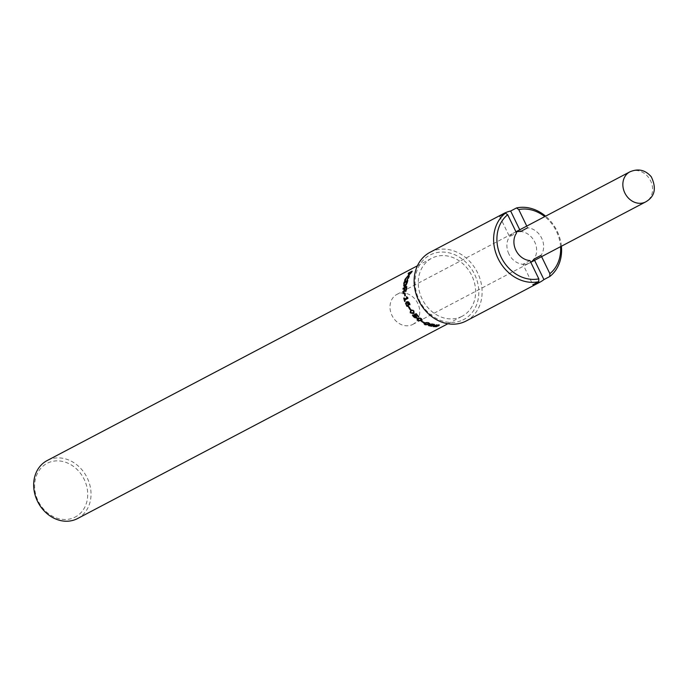 <?xml version="1.0" encoding="UTF-8"?>
<svg xmlns="http://www.w3.org/2000/svg" width="689" height="689" viewBox="0 0 689 689"><rect width="100%" height="100%" fill="white"/><g stroke="black" fill="none" stroke-linecap="round" stroke-linejoin="round"><path stroke-width="0.52" stroke-dasharray="3.44 2.58" d="M437.834 325.863L438.256 324.907L435.732 325.113L436.223 325.587L438.273 325.044M437.532 325.509L437.593 325.983M439.194 325.234L439.134 324.769L436.352 326.224L433.467 326.112A32.254 27.052 62.3 0 0 433.51 326.112L437.188 325.69L434.647 325.578L436.335 324.631L439.134 324.769L439.263 325.329M433.51 326.112L433.536 326.577M433.467 326.112L433.493 326.577M433.019 326.345L433.036 326.819M436.335 324.631L436.352 325.105M430.806 325.13L430.84 324.674L432.838 325.062L433.553 324.416M432.838 325.062L432.821 325.527M433.062 325.415L433.553 324.381L431.03 324.235M430.1 324.45L431.624 323.709L433.355 323.899L434.501 324.993M432.485 325.656L428.765 325.182A32.254 27.052 62.3 0 0 428.808 325.191L430.728 325.044M434.423 324.82L433.82 325.148M428.808 325.191L428.756 325.647M428.765 325.182L428.713 325.63M428.317 325.415L428.265 325.871M431.624 323.709L431.581 324.166M424.984 323.546L426.792 324.304L428.084 323.821L428.928 323.175L427.059 322.435M424.114 323.511L425.018 322.495L428.782 322.426L429.703 323.546M426.991 324.683L424.915 324.252M415.57 314.795L416.716 316.854M414.606 314.46L416.311 313.409A32.254 27.052 62.3 0 0 419.007 316.173L418.619 316.38M412.789 315.08L413.236 314.709A32.254 27.052 62.3 0 0 413.279 314.761L415.7 317.138M411.591 310.481L410.67 311.239L410.902 312.315L411.901 312.961L414.037 311.833M410.566 309.981L414.167 310.593L413.727 313.357M407.053 297.347A32.254 27.052 -117.7 0 1 406.898 296.64L408.034 297.639A32.254 27.052 62.3 0 0 408.224 298.354L405.063 300.016A32.254 27.052 62.3 0 0 405.416 301.222L405.063 301.412A32.254 27.052 -117.7 0 1 404.676 300.077M404.443 299.19A32.254 27.052 -117.7 0 1 404.185 298.07L404.546 297.881A32.254 27.052 62.3 0 0 404.831 299.129M408.379 276.091L409.361 276.091L409.016 277.745L407.5 280.087A32.254 27.052 -117.7 0 1 407.518 280.018L408.81 276.832L407.983 276.875L405.787 279.441L405.597 281.034A32.254 27.052 62.3 0 0 405.58 281.095L405.029 281.388L405.39 279.639L407.552 276.642M411.574 272.336L410.179 273.068A32.254 27.052 62.3 0 0 409.86 273.533L409.688 274.575L411.187 272.896A32.254 27.052 -117.7 0 1 411.574 272.336L411.385 272.155M411.522 271.957L412.47 271.457A32.254 27.052 62.3 0 0 411.566 272.723L409.283 275.333L408.775 275.109M409.068 274.377L409.387 273.852A32.254 27.052 -117.7 0 1 409.783 273.275L408.474 273.964A32.254 27.052 -117.7 0 1 408.956 273.3L409.499 273.016M409.722 272.904L411.299 272.077M406.329 284.755L407.285 282.146A32.254 27.052 -117.7 0 1 407.44 281.5L404.736 282.921A32.254 27.052 62.3 0 0 404.581 283.567L404.469 285.246L405.451 285.582M407.526 280.724L408.06 280.44A32.254 27.052 62.3 0 0 407.699 281.896L406.984 284.385L405.339 286.512L404.202 286.512M404.004 284.781L404.185 283.756A32.254 27.052 -117.7 0 1 404.452 282.671M404.917 286.391L404.038 285.918M406.407 289.724L406.527 288.57A32.254 27.052 -117.7 0 1 406.553 287.675L405.235 288.364A32.254 27.052 62.3 0 0 405.21 289.165L405.95 290.405M404.951 290.457L403.547 293.712A32.254 27.052 -117.7 0 1 403.478 292.808M406.562 286.788L407.01 286.555A32.254 27.052 62.3 0 0 406.932 288.312L406.76 290.155L405.459 291.361M404.796 289.647L404.813 289.613A32.254 27.052 -117.7 0 1 404.848 288.57L403.453 289.302A32.254 27.052 -117.7 0 1 403.47 288.984M403.547 293.712L403.117 293.686M403.453 289.302L403.022 289.216M404.917 293.273L405.313 293.058A32.254 27.052 62.3 0 0 405.657 295.684L405.235 295.908A32.254 27.052 -117.7 0 1 405.201 295.727M407.509 302.704L406.45 303.668L406.588 304.598L407.905 305.365M407.759 302.428L408.904 305.055L408.121 306.321M406.975 301.739L408.698 301.704L410.179 303.651L410.015 304.65A32.254 27.052 -117.7 0 1 409.998 304.633M409.292 306.588L409.292 306.588A32.254 27.052 62.3 0 0 410.618 308.956L410.256 309.146M417.792 319.041L419.412 320.299L420.678 319.885L421.547 319.171L419.92 317.93M417.026 318.559L417.939 317.724L421.487 318.172L422.185 319.86M418.8 320.643L417.767 320.041M424.321 322.142L423.899 322.366A32.254 27.052 -117.7 0 1 421.677 321.074L422.107 320.85A32.254 27.052 62.3 0 0 424.321 322.142L424.183 322.555M461.242 316.699A32.736 27.457 62.3 0 0 462.19 316.225A32.736 27.457 62.3 0 0 471.25 274.472A32.736 27.457 62.3 0 0 431.702 258.272A32.736 27.457 62.3 0 0 422.357 299.474A32.736 27.457 62.3 0 0 461.242 316.699M77.59 518.533A32.736 27.457 62.3 0 0 86.65 476.771A32.736 27.457 62.3 0 0 47.11 460.579M529.944 260.588L522.934 264.283L532.881 284.764M499.594 216.208L509.541 236.689L516.552 233.003M522.934 264.283A16.975 14.236 62.3 0 0 529.178 263.164A16.975 14.236 62.3 0 0 529.669 262.922A16.975 14.236 62.3 0 0 530.763 262.268M534.586 260.33L533.984 259.098M526.758 226.087L527.602 227.818A16.975 14.236 62.3 0 1 541.675 238.161A16.975 14.236 62.3 0 1 541.003 255.412L541.597 256.644M520.591 231.513L519.747 229.773M516.052 231.978A16.975 14.236 62.3 0 0 513.856 232.873A16.975 14.236 62.3 0 0 509.541 236.689M561.406 246.223A38.799 32.547 62.3 0 0 545.602 216.174M466.177 320.979A38.799 32.547 62.3 0 0 476.917 271.483A38.799 32.547 62.3 0 0 430.048 252.295M560.562 246.671A36.379 30.505 62.3 0 0 544.749 216.622M74.421 517.439A30.316 25.424 62.3 0 0 74.498 467.194A30.316 25.424 62.3 0 0 34.622 485.891A30.316 25.424 62.3 0 0 74.421 517.439M462.836 319.972A36.379 30.505 62.3 0 0 462.93 259.667A36.379 30.505 62.3 0 0 415.071 282.111A36.379 30.505 62.3 0 0 462.836 319.972M412.28 324.657A16.975 14.236 62.3 0 0 412.763 324.416A16.975 14.236 62.3 0 0 417.465 302.755A16.975 14.236 62.3 0 0 396.959 294.367A16.975 14.236 62.3 0 0 392.11 315.726A16.975 14.236 62.3 0 0 412.28 324.657M508.87 253.94A16.975 14.236 -117.7 0 1 513.856 232.873A16.975 14.236 -117.7 0 1 534.363 241.271A16.975 14.236 -117.7 0 1 529.669 262.922A16.975 14.236 -117.7 0 1 508.87 253.94M436.223 325.587L436.266 326.052M434.199 326.233L434.234 326.698M438.066 324.571L438.109 325.036M431.521 324.932L431.495 325.389M429.497 325.458L429.454 325.906M433.355 323.899L433.329 324.364M426.792 324.304L426.706 324.743M425.518 324.14L425.423 324.579M428.782 322.426L428.687 322.857M411.057 309.662L410.394 310.093M629.824 171.871A16.975 14.236 -117.7 0 1 650.33 180.268A16.975 14.236 -117.7 0 1 645.627 201.92M438.299 324.958L438.35 325.432M434.492 325.389L434.509 325.854M429.798 324.373L429.738 324.82M429.807 323.313L429.738 323.77M447.902 323.744L462.19 316.225M417.413 265.79L431.702 258.272M412.763 324.416L530.788 262.328M396.959 294.367L515.949 231.771"/><path stroke-width="1.03" d="M437.593 325.983L438.316 325.372L437.713 325.242L435.586 325.94L437.593 325.983M438.273 325.044L437.834 325.863M435.741 325.208L435.586 325.94M435.646 325.776L434.647 325.578M439.134 324.769L438.316 325.535M434.647 325.639L439.263 325.329M437.231 326.026L434.673 326.043L434.871 325.492M439.194 325.234L436.413 326.689L433.493 326.577A32.736 27.457 62.3 0 0 433.536 326.577L437.248 326.155M432.821 325.527L433.536 324.838L432.942 324.562L430.806 325.13L432.821 325.527M433.071 324.95L433.553 324.381L433.071 324.95M433.553 324.416L433.062 325.415M431.133 324.192L430.806 325.13M430.944 325.096L429.945 324.674L430.16 324.002M434.432 324.355L431.65 325.811M429.945 324.674L431.581 324.166L434.501 324.993M432.485 325.518L429.893 325.122L430.1 324.45M434.423 324.82L431.641 326.276L428.713 325.63A32.736 27.457 62.3 0 0 428.756 325.647L432.485 325.708M425.423 324.579L426.706 324.743L428.842 323.615L427.008 322.857L424.872 323.976L425.423 324.579L424.872 323.976L424.984 323.546L425.518 324.14L424.984 323.546L425.724 323.322M428.928 323.175L428.394 322.624L428.859 323.537M428.842 323.615L428.291 323.063M427.111 322.426L425.836 322.891M429.703 323.546L426.991 324.683M424.915 324.252L424.114 323.511M428.687 322.857L429.738 323.77L428.859 324.571L425.035 324.777L424.002 323.718L424.889 322.917L428.687 322.857M416.785 317.379L415.346 317.483L412.737 314.968M418.352 316.733L418.593 316.397A32.254 27.052 -117.7 0 1 416.509 314.305L415.295 315.106L416.716 316.854L416.397 317.801L415.097 317.818L413.512 316.759L412.444 315.261L412.944 315.002A32.736 27.457 62.3 0 0 412.995 315.054L413.934 316.561L415.7 317.138L415.915 316.587L414.218 314.658L416.027 313.71A32.736 27.457 62.3 0 0 418.766 316.518L418.352 316.733A32.736 27.457 -117.7 0 1 416.234 314.615L415.295 315.106M415.7 317.138L416.173 316.26L415.949 316.811L416.173 316.26L414.502 314.356M416.716 316.854L416.647 317.465M410.592 312.573L411.591 313.237L412.823 312.875L413.727 312.1L413.46 311.058L412.47 310.369L411.264 310.722L410.343 311.48L410.592 312.573M412.823 312.875L414.037 311.833L413.124 312.599L414.037 311.833L412.797 310.119L410.343 311.48M414.184 313.073L410.515 312.513L411.057 309.662M413.848 310.851L413.434 313.641L410.196 312.772L410.722 309.895L413.848 310.851M404.676 300.077A32.254 27.052 -117.7 0 1 404.443 299.19L407.182 297.898A32.254 27.052 -117.7 0 1 407.053 297.347M405.02 301.317L404.658 301.506A32.736 27.457 -117.7 0 1 403.771 298.113L404.133 297.924A32.736 27.457 62.3 0 0 404.426 299.19L406.777 297.958A32.736 27.457 -117.7 0 1 406.484 296.683L407.63 297.7A32.736 27.457 62.3 0 0 407.819 298.423L404.658 300.085A32.736 27.457 62.3 0 0 405.02 301.317M405.029 281.388L405.39 279.639M408.827 276.918L407.604 276.608L406.295 277.71L405.201 280.819A32.736 27.457 62.3 0 0 405.175 280.888L404.624 281.181L404.994 279.407L408 275.815L408.973 275.833L408.62 277.512L407.096 279.88A32.736 27.457 -117.7 0 1 407.113 279.812L408.422 276.573L407.604 276.608M407.552 276.642L409.361 276.091M408.99 274.248L410.833 272.586A32.736 27.457 -117.7 0 1 411.23 272.009L409.826 272.749A32.736 27.457 62.3 0 0 409.507 273.214L408.99 274.248L409.602 274.506M408.766 275.255L409.387 273.852M410.119 273.946L408.396 274.971L409.025 273.542A32.736 27.457 -117.7 0 1 409.43 272.956L408.121 273.645A32.736 27.457 -117.7 0 1 408.62 272.973L412.125 271.13A32.736 27.457 62.3 0 0 411.212 272.413L410.119 273.946M407.345 281.457L404.322 282.731A32.736 27.457 62.3 0 0 404.167 283.394L404.047 285.1L405.451 285.582L404.469 285.246L405.451 285.582L406.329 284.755M404.047 285.1L405.029 285.444L406.872 281.973A32.736 27.457 -117.7 0 1 407.027 281.31M404.452 282.671A32.254 27.052 -117.7 0 1 404.555 282.283L407.526 280.724M404.417 286.538L404.004 284.781M404.555 282.283L407.655 280.242A32.736 27.457 62.3 0 0 407.285 281.723L406.562 284.238L404.202 286.512M404.038 285.918L403.771 283.584A32.736 27.457 -117.7 0 1 404.15 282.094M404.917 286.391L403.616 285.78M404.968 290.241L405.95 290.405L405.39 290.302L406.407 289.724L406.105 288.493A32.736 27.457 -117.7 0 1 406.131 287.58L404.813 288.278A32.736 27.457 62.3 0 0 404.787 289.079L404.968 290.241L405.985 289.664M406.028 291.344L404.521 290.396L403.117 293.686A32.736 27.457 -117.7 0 1 403.039 292.472L404.391 289.535A32.736 27.457 -117.7 0 1 404.417 288.476L403.022 289.216A32.736 27.457 -117.7 0 1 403.082 288.295L406.588 286.452A32.736 27.457 62.3 0 0 406.51 288.235L406.338 290.103L405.235 291.387M403.47 288.984A32.254 27.052 -117.7 0 1 403.504 288.398L406.562 286.788M403.478 292.808A32.254 27.052 -117.7 0 1 403.461 292.515L404.813 289.613M405.606 291.301L404.521 290.396M405.201 295.727A32.254 27.052 -117.7 0 1 404.891 293.281L404.917 293.273M405.244 295.702L404.813 295.925A32.736 27.457 -117.7 0 1 404.469 293.264L404.891 293.04A32.736 27.457 62.3 0 0 405.244 295.702M407.759 305.425L408.319 304.598L407.035 302.729L406.062 303.797L406.2 304.745L407.535 305.52L407.94 304.745M408.319 304.598L407.035 302.729M408.344 306.235L407.173 306.088L405.554 303.281L406.579 301.851L408.31 301.825L409.8 303.806L409.636 304.822A32.736 27.457 -117.7 0 1 409.619 304.779L409.998 304.616A32.254 27.052 -117.7 0 1 409.998 304.616L409.714 303.746L407.423 302.531M409.619 304.779L407.759 302.428M405.942 303.16L407.233 301.618M407.371 302.549L408.534 305.218L407.94 306.424M407.974 306.407L406.803 306.252L405.554 303.281M410.256 309.146L410.188 309.18A32.254 27.052 -117.7 0 1 408.87 306.812L408.939 306.777A32.736 27.457 62.3 0 0 410.274 309.18L409.852 309.404A32.736 27.457 -117.7 0 1 408.508 307.001L408.93 306.777M418.016 320.256L419.213 320.686L421.349 319.55L419.704 318.292L417.568 319.403L418.016 320.256M421.496 319.283L419.92 317.93L417.689 319.214M422.185 319.86L418.8 320.643M417.767 320.041L417.026 318.559M421.28 318.542L422.124 320.066L421.272 320.807L417.629 320.463L416.897 318.731L417.706 318.068L421.28 318.542M423.881 322.4L423.761 322.779A32.736 27.457 -117.7 0 1 421.513 321.47L421.935 321.246A32.736 27.457 62.3 0 0 424.183 322.555L423.761 322.779M417.413 265.79L47.11 460.579A32.736 27.457 62.3 0 0 37.757 501.781A32.736 27.457 62.3 0 0 76.643 519.006A32.736 27.457 62.3 0 0 77.59 518.533L447.902 323.744M541.597 256.644L549.865 273.671L549.779 276.513L543.931 279.588A38.799 32.547 -117.7 0 1 539.823 282.24A38.799 32.547 -117.7 0 1 538.703 282.791A38.799 32.547 -117.7 0 1 532.881 284.764L538.729 281.689L538.815 278.856L529.944 260.588A16.975 14.236 62.3 0 1 515.88 250.253A16.975 14.236 62.3 0 1 516.552 233.003L507.681 214.744L505.433 213.134L499.594 216.208A38.799 32.547 -117.7 0 1 503.693 213.556A38.799 32.547 -117.7 0 1 510.644 211.023L516.492 207.949L518.739 209.559L526.758 226.087M543.931 279.588L534.586 260.33M530.763 262.268A16.975 14.236 62.3 0 0 533.984 259.098L541.003 255.412M527.602 227.818L520.591 231.513A16.975 14.236 62.3 0 0 516.052 231.978M519.747 229.773L510.644 211.023M549.779 276.513A38.799 32.547 62.3 0 0 561.406 246.223M545.602 216.174A38.799 32.547 62.3 0 0 516.492 207.949M503.693 213.556L430.048 252.295A38.799 32.547 62.3 0 0 418.972 301.127A38.799 32.547 62.3 0 0 465.058 321.53A38.799 32.547 62.3 0 0 466.177 320.979L539.823 282.24M505.433 213.134A38.799 32.547 62.3 0 0 498.13 258.642A38.799 32.547 62.3 0 0 538.729 281.689M549.865 273.671A36.379 30.505 62.3 0 0 560.562 246.671M544.749 216.622A36.379 30.505 62.3 0 0 518.739 209.559M507.681 214.744A36.379 30.505 62.3 0 0 501.144 257.161A36.379 30.505 62.3 0 0 538.815 278.856M438.505 325.441L438.574 325.906M433.82 325.148L433.82 325.613M428.92 324.123L428.859 324.571M645.137 202.161A16.975 14.236 -117.7 0 1 624.828 192.946A16.975 14.236 -117.7 0 1 629.824 171.871C638.212 168.262 645.378 169.916 651.303 176.832C656.738 188.33 654.851 196.692 645.627 201.92A16.975 14.236 -117.7 0 1 645.137 202.161M438.299 324.958L438.35 325.432M435.465 325.363L435.491 325.828M433.596 324.485L433.579 324.95M430.754 324.502L430.711 324.95M428.937 323.132L428.859 323.58M424.967 323.58L424.863 324.011M629.824 171.871L515.949 231.771M645.627 201.92L530.788 262.328"/></g></svg>
